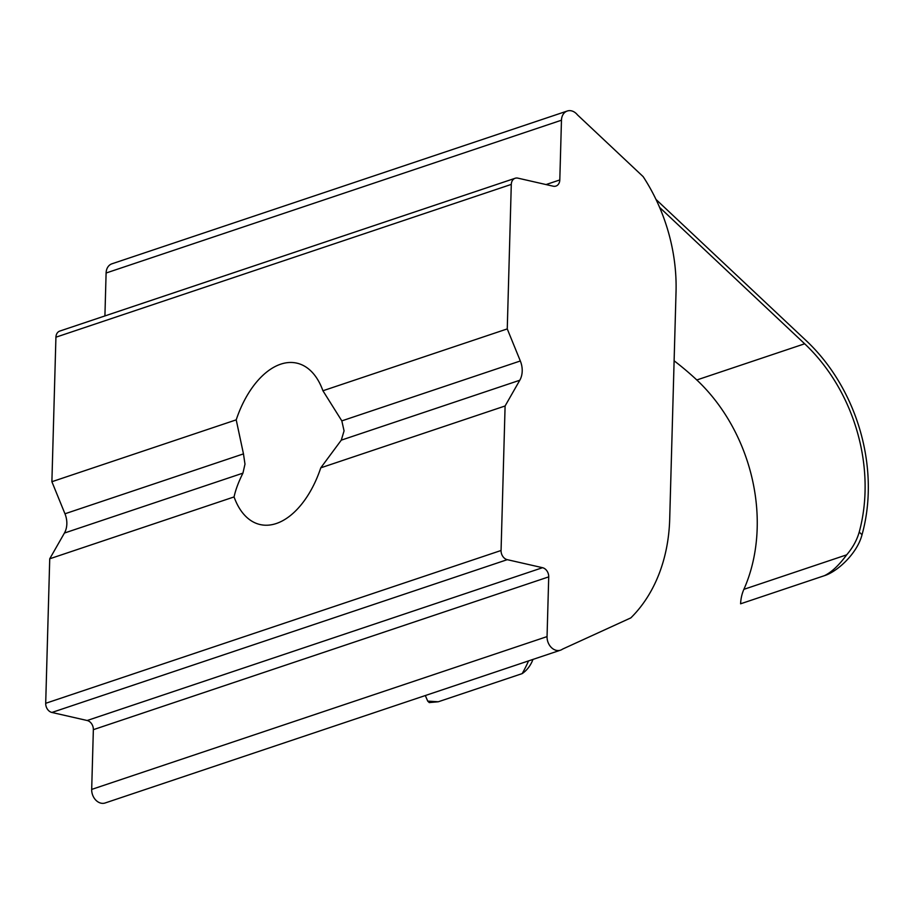 <?xml version="1.0" encoding="UTF-8"?>
<svg xmlns="http://www.w3.org/2000/svg" width="914" height="914" viewBox="0 0 914 914"><rect width="100%" height="100%" fill="white"/><g stroke="black" fill="none" stroke-linecap="round" stroke-linejoin="round"><path stroke-width="1.37" d="M341.288 440.148L320.78 467.831A82.763 47.231 102.8 0 1 260.102 524.545A82.763 47.231 102.8 0 1 234.064 496.93C235.561 489.927 238.52 481.998 242.93 473.144L64.426 533.045L49.733 558.785L45.7 703.3L501.066 550.491L505.099 405.987L519.792 380.247L341.288 440.148L344.064 430.882L341.825 420.874L520.329 360.973L507.259 328.914L511.292 184.4L55.925 337.197L51.892 481.712L64.963 513.782L243.467 453.881L236.212 419.857L51.892 481.712M243.467 453.881L244.986 464.129L242.93 473.144M532.999 659.405A164.166 127.297 -108.5 0 1 532.622 660.319A40.045 31.053 71.5 0 1 522.168 673.618A160.156 124.201 71.5 0 0 528.543 660.902M505.099 405.987L320.78 467.831M234.064 496.93L49.733 558.785M104.916 315.924L106.104 273.012A12.008 9.311 -108.5 0 1 111.908 263.815L567.274 111.017A12.008 9.311 71.5 0 0 561.47 120.214L559.802 179.944A8.009 6.215 -108.5 0 1 555.941 186.068A8.009 6.215 -108.5 0 1 553.176 186.193L517.918 178.15A8.009 6.215 71.5 0 0 515.153 178.264A8.009 6.215 71.5 0 0 511.292 184.4M501.066 550.491A8.009 6.215 71.5 0 0 507.259 559.665L542.528 567.697A8.009 6.215 -108.5 0 1 548.72 576.871L547.052 636.601A12.008 9.311 71.5 0 0 560.488 650.185A12.008 9.311 71.5 0 0 562.133 649.386A12.008 9.311 -108.5 0 1 563.081 648.871L630.831 617.887A160.156 124.201 71.5 0 0 669.699 519.129L676.04 291.76A160.156 124.201 71.5 0 0 643.159 176.642L577.431 114.844A12.008 9.311 71.5 0 0 567.274 111.017M560.488 650.185L105.121 802.983A12.008 9.311 -108.5 0 1 91.686 789.41L93.354 729.669A8.009 6.215 71.5 0 0 87.161 720.506L542.528 567.697M659.611 207.398L804.663 343.79A160.156 124.201 -108.5 0 1 859.217 532.085L862.028 534.724A164.166 127.297 71.5 0 0 806.365 340.819L655.989 199.435M674.121 360.79A180.172 93.548 29.7 0 1 696.811 379.973A160.156 124.201 -108.5 0 1 743.882 589.336L846.661 554.844C852.693 547.817 856.886 540.231 859.217 532.085M862.028 534.724C857.218 553.621 837.19 571.73 824.474 575.66L740.591 603.8A40.045 31.053 -108.5 0 1 743.882 589.336M520.329 360.973A20.017 15.527 -108.5 0 1 519.792 380.247M425.318 695.543L427.729 701.129L438.286 701.769L522.168 673.618M507.259 559.665L51.892 712.463L87.161 720.506M51.892 712.463A8.009 6.215 -108.5 0 1 45.7 703.3M64.426 533.045A20.017 15.527 71.5 0 0 64.963 513.782M55.925 337.197A8.009 6.215 -108.5 0 1 59.787 331.074L515.153 178.264M236.212 419.857A82.763 47.231 102.8 0 1 296.89 363.155A82.763 47.231 102.8 0 1 322.928 390.758L341.825 420.874M507.259 328.914L322.928 390.758M824.474 575.66C831.66 572.153 839.063 565.218 846.661 554.844M438.286 701.769L429.26 702.58L427.718 701.129M546.046 184.559L559.802 179.944M106.104 273.012L561.47 120.214M548.72 576.871L93.354 729.669M547.052 636.601L91.686 789.41M804.663 343.79L696.811 379.973"/></g></svg>
